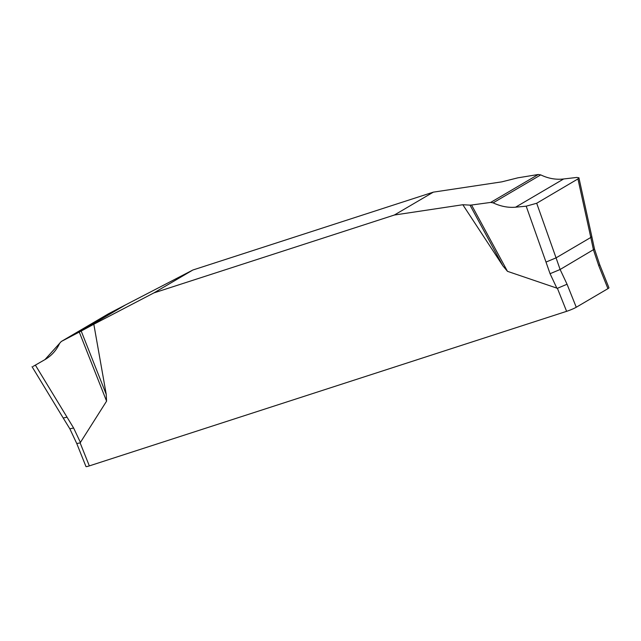 <?xml version="1.0" encoding="UTF-8"?>
<svg xmlns="http://www.w3.org/2000/svg" width="641" height="641" viewBox="0 0 641 641"><rect width="100%" height="100%" fill="white"/><g stroke="black" fill="none" stroke-linecap="round" stroke-linejoin="round"><path stroke-width="0.96" d="M538.256 174.496L540.756 174.889C548.239 178.51 555.875 179.873 563.655 178.967L576.884 177.437L578.919 177.894L578.735 178.454L536.693 203.253L556.059 257.858L546.004 262.073L526.189 206.186L515.572 207.195C508.217 207.844 500.741 206.402 493.129 202.852L490.685 202.42L538.256 174.496L517.872 177.829L501.807 181.852L433.324 192.148L192.869 270.013L125.596 304.868L79.276 332.062L61.32 341.469L44.958 359.601L33.132 366.388M93.818 324.234L81.199 331.036L106.238 394.383L93.818 324.234L153.888 292.905L394.343 215.031L462.826 204.735L502.937 265.911L470.005 205.128L462.826 204.735M106.238 394.383L106.582 401.154L80.125 442.883L89.331 465.895L566.612 311.334A7.548 0.761 -21.8 0 0 576.259 307.247L607.932 288.65A7.548 0.761 -21.8 0 0 608.95 287.785L599.744 264.773L594.495 249.053L591.827 236.609L590.802 237.458L577.966 179.023M566.612 311.334L557.406 288.314L507.464 271.327L502.937 265.911M394.343 215.031L433.324 192.148M192.869 270.013L153.888 292.905M490.685 202.42L471.552 205.024L507.464 271.327M471.552 205.024L470.005 205.128M546.004 262.073L550.066 273.707L560.122 269.492L567.053 284.235L576.259 307.247M536.693 203.253L526.189 206.186M607.932 288.65L598.726 265.638L593.47 249.91L590.802 237.458L556.059 257.858L560.122 269.492L594.495 249.053M81.199 331.036L61.32 341.469L59.677 343.223C56.512 350.186 51.681 355.595 45.199 359.465L35.375 365.13L73.619 428.004L80.478 442.586M106.582 401.154L79.276 332.062M108.601 313.713L125.596 304.868M35.375 365.13L33.26 366.315M598.726 265.638L599.752 264.789M557.406 288.314L567.053 284.235M80.125 442.883L76.768 443.548L85.974 466.56A7.548 0.761 -21.8 0 0 89.331 465.895M556.925 288.29L550.066 273.707M66.984 417.203L63.211 418.02L32.05 366.692M69.837 428.813L73.619 428.004M108.89 313.545L61.32 341.469M45.431 359.321L44.958 359.601M493.129 202.852L540.756 174.889M515.572 207.195L563.655 178.967M578.887 177.685L591.827 236.609M76.768 443.548L69.837 428.805L63.211 418.012M61.167 341.557L108.746 313.625"/></g></svg>
